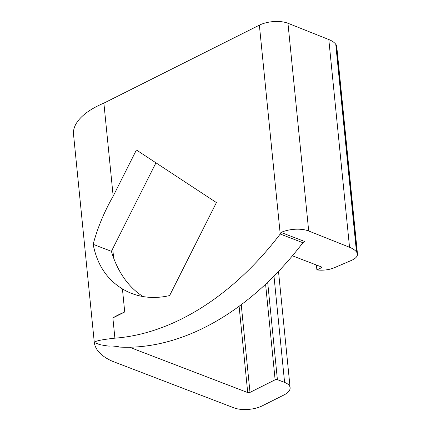 <?xml version="1.0" encoding="UTF-8"?>
<svg xmlns="http://www.w3.org/2000/svg" width="431" height="431" viewBox="0 0 431 431"><rect width="100%" height="100%" fill="white"/><g stroke="black" fill="none" stroke-linecap="round" stroke-linejoin="round"><path stroke-width="0.65" d="M302.885 242.718A281.384 190.583 -69 0 1 118.881 347.047L118.622 346.745C113.542 345.991 110.395 345.797 109.183 346.158A281.384 190.583 -69 0 1 99.674 344.601L94.319 342.548C94.734 341.077 101.592 339.617 114.894 338.168L112.874 317.927L124.726 311.979L122.426 288.905C106.786 279.315 97.029 264.456 93.155 244.334C97.487 228.004 104.157 211.95 113.17 196.164L103.882 103.117L259.37 25.16A20.149 8.83 -5.7 0 1 287.962 23.263L328.805 39.539A32.239 14.131 -5.7 0 1 335.749 44.226L335.975 44.512A16.119 7.068 -5.7 0 1 336.74 46.332L357.477 254.058A16.119 7.068 174.3 0 0 356.706 252.243L356.48 251.952A32.239 14.131 174.3 0 0 349.536 247.265L308.693 230.994A20.149 8.83 174.3 0 0 281.05 232.438L304.561 241.457L302.885 242.718L280.22 234.022L281.05 232.438M292.417 255.809L321.197 266.848A1.611 0.706 -5.7 0 1 321.639 267.268A1.611 0.706 -5.7 0 1 321.143 267.856L316.893 269.984L316.397 265.006M316.893 269.984L319.705 270.135A16.119 7.068 174.3 0 0 334.262 267.753L351.357 260.443A16.119 7.068 174.3 0 0 357.477 254.058M94.287 342.392A78.318 34.329 174.3 0 0 111.861 361.043L233.882 407.828A20.149 8.83 174.3 0 0 262.253 405.851L283.9 395.001A20.149 8.83 174.3 0 0 290.111 387.69A20.149 8.83 174.3 0 0 284.595 382.405L277.397 379.646A1.611 0.706 174.3 0 0 275.123 379.803L249.991 392.404A1.611 0.706 -5.7 0 1 247.717 392.566L129.51 347.235M113.649 258.045L112.717 248.73M113.17 196.164L136.406 149.983L216.416 202.575L169.625 295.569A128.244 86.857 111 0 1 131.778 293.473A128.244 86.857 111 0 1 122.426 288.905M114.894 338.168A281.384 190.583 -69 0 0 280.22 234.022L259.37 25.16M94.27 342.246L94.319 342.548L94.27 342.246M124.726 311.979A78.318 34.329 174.3 0 0 112.874 317.927M94.276 342.295L73.523 134.38A78.318 34.329 -5.7 0 1 103.882 103.117M93.155 244.334L111.408 251.332L155.947 162.826M111.408 251.332A128.244 86.857 -69 0 0 143.092 296.566M356.48 251.952L335.749 44.226M349.536 247.265L328.805 39.539M308.693 230.994L287.962 23.263M321.143 267.856L321.036 266.784M356.706 252.243L335.975 44.512M284.595 382.405L273.976 276.061M277.397 379.646L267.673 282.257M275.123 379.803L265.588 284.234M249.991 392.404L241.236 304.706M247.717 392.566L239.108 306.279M290.111 387.69L278.501 271.395"/></g></svg>
